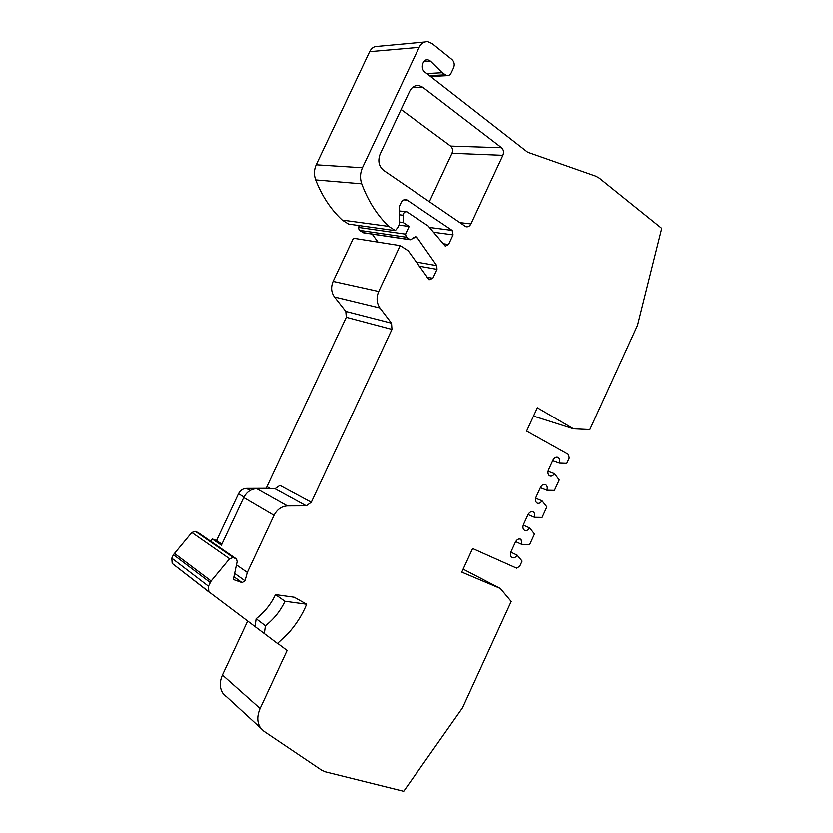 <?xml version="1.0" encoding="UTF-8"?>
<svg xmlns="http://www.w3.org/2000/svg" width="833" height="833" viewBox="0 0 833 833"><rect width="100%" height="100%" fill="white"/><g stroke="black" fill="none" stroke-linecap="round" stroke-linejoin="round"><path stroke-width="1.25" d="M510.837 552.144L517.158 555.153C515.721 557.433 514.055 558.277 512.17 557.673L511.681 557.392C510.265 556.09 510.035 554.226 510.983 551.8L515.44 542.085C517.054 539.253 518.928 538.357 521.052 539.409L522.02 544.522L529.715 544.49L534.515 534.005L529.642 527.903C528.205 530.184 526.55 530.996 524.686 530.361L524.311 530.142C522.822 528.83 522.562 526.925 523.53 524.426L527.976 514.732C529.538 511.972 531.36 511.087 533.443 512.056C534.859 513.211 535.202 514.961 534.494 517.303L542.106 517.408L546.906 506.943L542.054 500.8C540.617 503.007 538.993 503.778 537.181 503.101L536.921 502.945C535.359 501.633 535.067 499.685 536.056 497.114L540.492 487.43C541.991 484.754 543.762 483.869 545.813 484.764C547.312 485.951 547.677 487.763 546.906 490.221L554.486 490.387L559.266 479.933L554.486 473.665C553.06 475.862 551.446 476.601 549.645 475.893L549.499 475.81C547.864 474.487 547.552 472.498 548.551 469.843L552.987 460.18C554.424 457.588 556.142 456.703 558.152 457.536C559.724 458.712 560.12 460.576 559.328 463.117L566.836 463.408L569.231 458.192L568.606 454.568L526.612 431.13L537.358 407.774L573.541 428.818L589.868 429.578L637.547 325.38L661.766 228.377L599.354 178.147L595.834 176.169L527.653 152.2L424.83 72.034C420.113 68.754 422.695 58.685 427.964 59.789L430.588 61.163L442.219 72.71L446.748 75.668C448.664 75.865 450.164 74.939 451.226 72.877L453.6 67.806C454.808 64.558 454.287 61.819 452.059 59.591L432.119 43.545L427.902 41.702C424.112 41.431 421.175 43.316 419.093 47.346L362.438 167.745C360.116 173.014 359.877 178.377 361.72 183.812C368.144 201.024 377.162 215.216 388.803 226.389L395.363 230.647L398.341 226.899L399.174 224.431L399.267 206.636L401.173 202.565C402.516 200.087 404.349 199.139 406.66 199.743L452.173 230.408L453.069 234.885L448.581 244.527L445.343 246.172L428.172 225.962L406.879 211.801C404.755 211.457 403.516 212.602 403.162 215.226L403.12 222.494L409.149 226.461L405.556 234.135L406.223 237.197L410.232 239.769L416.136 236.905L417.281 237.842L436.784 265.633L437.002 269.371L432.837 278.316L429.151 279.815L408.201 250.754L400.184 245.62L378.723 291.498C376.204 297.589 376.62 303.087 379.942 307.991L391.51 323.194L391.958 329.41L311.303 502.257L306.273 505.818L287.427 505.912C281.596 506.266 277.129 509.4 274.026 515.325L247.297 572.458L244.996 580.82L242.059 582.652L233.323 579.529L237.134 561.681L236.541 559.058L233.261 557.527L229.564 558.745L211.134 581.038L208.448 586.224L208.802 591.774L277.451 643.513L287.791 633.819C295.882 624.989 302.171 615.139 306.659 604.258L284.959 601.301C280.367 611.005 273.849 619.158 265.394 625.781L264.3 633.684M523.259 525.113L529.642 527.903M535.661 498.217L542.054 500.8M548.083 471.291L554.486 473.665M198.546 532.881L195.38 531.381L191.84 532.485L173.431 554.705L171.796 558.183L172.181 563.431L209.572 592.523M236.447 564.878L247.297 572.458M400.184 245.62L353.4 238.228L333.117 281.408C330.743 287.146 331.19 292.341 334.46 296.985L345.799 311.427L346.289 317.3L266.935 486.649L266.31 488.294L267.07 488.711M372.153 234.094L377.995 242.111M359.325 225.597L358.482 227.409L359.148 230.304L363.729 232.844M399.111 225.129L409.149 226.461M399.194 221.984L403.12 222.494M424.788 41.994L378.078 46.325C374.423 46.086 371.601 47.866 369.633 51.646L316.196 164.788C314.01 169.734 313.822 174.774 315.665 179.897C322.007 196.088 330.857 209.479 342.196 220.058L348.579 224.087L395.363 230.647M342.196 220.058L388.803 226.389M426.777 73.554L442.219 72.71M552.727 460.753L559.328 463.117M540.378 487.669L546.906 490.221M528.06 514.565L534.494 517.303M515.679 541.606L522.02 544.522M277.597 643.399L287.104 650.511L260.094 708.581C256.856 716.109 257.012 722.596 260.562 728.052L263.894 731.291L321.58 770.171L325.339 771.837L403.724 791.35L462.534 707.831L511.202 601.488L500.362 588.525L461.763 572.136L472.623 548.53L516.585 568.158L519.688 566.378L522.093 561.119L517.158 555.153M247.672 621.022L222.442 675.063C219.381 682.154 219.589 688.329 223.057 693.587L226.295 696.732M533.526 416.104L573.541 428.818M463.127 569.158L500.362 588.525M284.959 601.301L275.463 594.637L294.236 597.261L306.659 604.258M311.303 502.257L279.888 485.379L275.015 488.742L256.689 488.659C251.025 488.95 246.703 491.918 243.725 497.561L221.38 545.188L212.186 538.909L210.988 541.45M221.849 544.178L216.528 540.555L212.186 538.909M265.394 625.781L256.127 618.742L255.065 626.541M275.463 594.637C270.944 604.206 264.498 612.234 256.127 618.742M422.695 87.194L419.134 85.58C415.084 85.07 411.929 86.965 409.68 91.266L380.098 154.188C377.651 160.852 378.838 166.246 383.638 170.369L465.803 226.67C467.948 227.232 469.666 226.326 470.947 223.931L502.893 155.302C504.048 152.21 503.601 149.68 501.56 147.712L422.695 87.194L412.377 87.59M429.339 201.763L452.007 153.251C453.09 150.336 452.631 147.941 450.622 146.077L401.121 109.477M266.31 488.294L246.37 488.377C242.913 488.555 240.289 490.345 238.498 493.761L216.528 540.555M442.906 243.684L448.581 244.527M427.069 277.212L432.837 278.316M171.796 558.183L208.448 586.224M173.431 554.705L210.187 582.527M174.326 553.31L211.134 581.038M191.84 532.485L229.564 558.745M195.38 531.381L233.261 557.527M197.588 532.225L235.552 558.381M233.906 576.78L242.059 582.652M234.625 573.416L244.996 580.82M346.289 317.3L391.958 329.41M345.799 311.427L391.51 323.194M334.46 296.985L379.942 307.991M333.117 281.408L378.723 291.498M419.197 266.175L437.002 269.371M416.24 262.031L436.784 265.633M413.741 237.332L417.281 237.842M362.792 232.605L409.961 239.623M359.148 230.304L406.223 237.197M358.482 227.409L405.556 234.135M399.226 214.758L403.162 215.226M433.368 232.209L453.069 234.885M429.401 227.44L452.173 230.408M403.859 199.847L407.597 200.222M315.665 179.897L361.72 183.812M316.196 164.788L362.438 167.745M369.633 51.646L419.093 47.346M429.453 75.636L444.905 74.835M423.789 61.632L430.588 61.163M222.442 675.063L260.094 708.581M275.015 488.742L306.273 505.818M256.689 488.659L287.427 505.912M243.725 497.561L274.026 515.325M270.715 488.721L266.935 486.649M459.618 222.567L470.947 223.931M452.007 153.251L502.893 155.302M450.622 146.077L501.56 147.712M238.498 493.761L244.007 496.989M246.37 488.377L250.098 490.502M172.181 563.431L208.802 591.774M415.105 236.759L416.136 236.905M363.053 232.74L410.232 239.769M399.246 210.926L405.806 211.676M404.869 199.566L406.66 199.743M430.546 76.49L446.748 75.668M426.225 59.914L427.964 59.789M557.215 457.202L558.152 457.536M544.886 484.41L545.813 484.764M532.526 511.67L533.443 512.056M520.146 538.993L521.052 539.409M223.057 693.587L260.562 728.052M415.813 85.716L419.134 85.58"/></g></svg>

